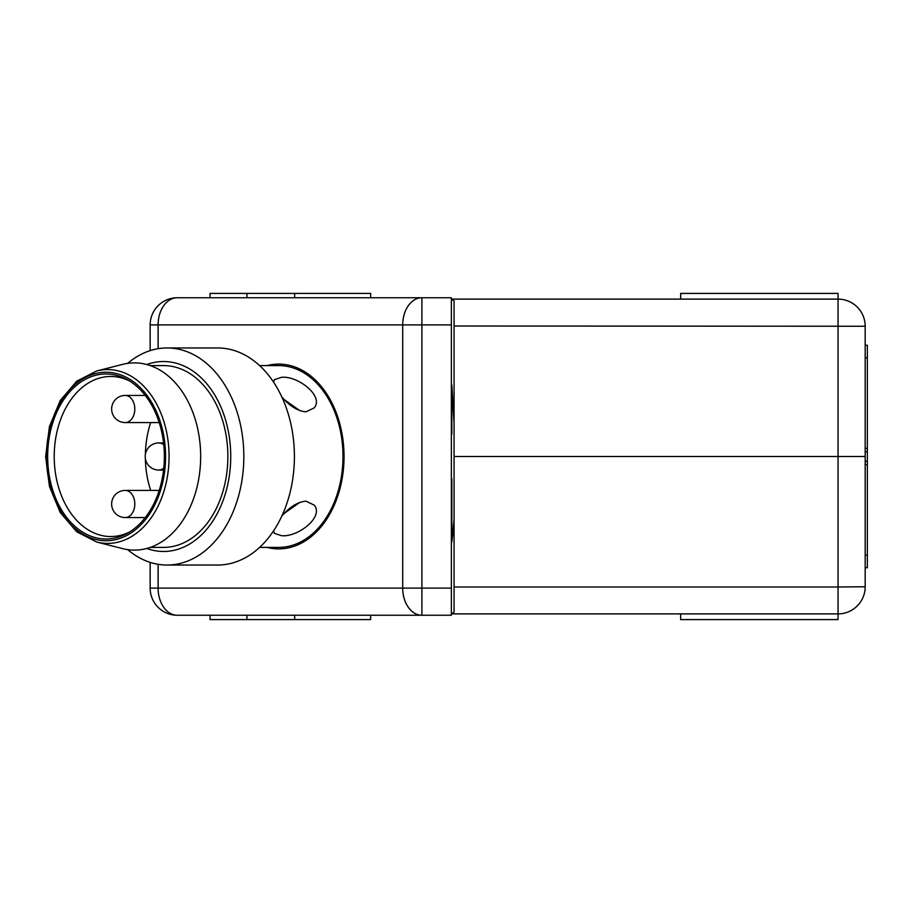 <?xml version="1.0" encoding="UTF-8"?>
<svg xmlns="http://www.w3.org/2000/svg" width="913" height="913" viewBox="0 0 913 913"><rect width="100%" height="100%" fill="white"/><g stroke="black" fill="none" stroke-linecap="round" stroke-linejoin="round"><path stroke-width="1.37" d="M451.353 412.996L451.844 434.109L451.844 385.069L454.069 423.176M680.653 613.89L680.653 619.585L838.043 619.585L838.043 613.89L451.844 613.89L454.069 612.167L454.069 300.834L451.353 299.11M338.461 293.415L246.944 293.415L246.944 297.752M246.944 293.415L210.036 293.415L210.036 297.752M451.353 500.004L451.844 478.891L451.844 542.117L454.069 519.714M454.069 521.688L451.844 542.117M294.808 619.585L210.036 619.585L210.036 615.248M246.944 619.585L246.944 615.248M451.353 297.752L451.353 615.248L177.282 615.248A27.139 19.184 -90 0 1 158.097 588.109L402.701 588.109L402.701 324.891A27.139 19.184 -90 0 1 421.897 297.752L451.353 297.752M284.342 513.323L299.932 502.298M299.932 410.702L284.342 399.677M163.792 444.928A13.569 9.598 -90 0 0 158.782 442.931A13.569 13.569 0 0 0 145.213 456.5A13.569 13.569 0 0 0 158.782 470.069A13.569 9.598 -90 0 0 163.792 468.072M158.782 470.069L163.575 470.069M125.207 517.557A13.569 9.598 -90 0 0 134.804 503.987A13.569 9.598 -90 0 0 125.207 490.418A13.569 13.569 0 0 0 111.637 503.987A13.569 13.569 0 0 0 125.207 517.557L145.27 517.557M125.207 422.582A13.569 9.598 -90 0 0 134.804 409.013A13.569 9.598 -90 0 0 125.207 395.443A13.569 13.569 0 0 0 111.637 409.013A13.569 13.569 0 0 0 125.207 422.582L159.216 422.582M273.626 382.227L274.334 379.694L281.501 377.32C297.695 375.505 324.286 396.048 314.209 407.883L305.923 411.854C297.478 410.918 289.444 405.931 281.797 396.904M281.797 516.096C289.444 507.069 297.478 502.082 305.923 501.146L314.209 505.117C324.286 516.952 297.695 537.495 281.501 535.68L274.334 533.306L273.626 530.773M150.691 490.418A80.047 56.606 90 0 1 145.372 458.543M145.372 454.457A80.047 56.606 90 0 1 150.691 422.582M129.338 532.142A80.047 56.606 90 0 1 110.815 536.547A80.047 56.606 90 0 1 54.209 456.5A80.047 56.606 90 0 1 110.815 376.453A80.047 56.606 90 0 1 129.338 380.858M106.022 539.024A82.524 58.352 90 0 1 48.674 441.219A82.524 58.352 90 0 1 127.261 379.637A82.524 58.352 90 0 1 164.363 456.5A82.524 58.352 90 0 1 127.261 533.363A82.524 58.352 90 0 1 106.022 539.024M96.767 370.94L122.787 364.344A93.617 66.204 90 0 1 200.404 448.215A93.617 66.204 90 0 1 134.462 550.117A93.617 66.204 90 0 1 122.787 548.656L96.767 542.06L76.738 531.811L60.258 512.524L49.428 486.355L45.65 456.5L49.416 426.645L60.258 400.487L76.738 381.189L96.767 370.94A86.918 61.468 90 0 1 168.825 448.808A86.918 61.468 90 0 1 107.608 543.418A86.918 61.468 90 0 1 96.767 542.06M150.28 365.599L163.587 365.599A90.901 64.275 90 0 1 227.862 456.5A90.901 64.275 90 0 1 163.587 547.401L150.28 547.401M146.822 364.527A94.975 67.163 90 0 1 230.202 444.551A94.975 67.163 90 0 1 163.587 551.475A94.975 67.163 90 0 1 146.822 548.473M127.637 363.385A108.544 76.749 90 0 1 167.079 347.956A108.544 76.749 90 0 1 243.828 456.5A108.544 76.749 90 0 1 167.079 565.044A108.544 76.749 90 0 1 127.637 549.615M167.079 347.956L217.659 347.956A108.544 76.749 90 0 1 294.408 456.5A108.544 76.749 90 0 1 217.659 565.044L167.079 565.044M259.589 365.599L278.705 365.599A90.901 64.275 90 0 1 342.991 456.5A90.901 64.275 90 0 1 278.705 547.401L259.589 547.401M451.353 324.891L150.154 324.891L150.154 350.626L150.154 324.891A27.139 27.139 0 0 1 177.282 297.752L421.897 297.752L421.897 588.109L451.353 588.109M177.282 615.248A27.139 27.139 0 0 1 150.154 588.109L150.154 562.374M208.495 297.752L177.282 297.752A27.139 19.184 -90 0 0 158.097 324.891L158.097 348.698M421.897 615.248A27.139 19.184 -90 0 1 402.701 588.109L421.897 588.109L421.897 615.248M680.653 299.11L680.653 293.415L838.043 293.415L838.043 299.11L451.844 299.11M370.632 297.752L370.632 293.415L331.099 293.415M294.648 615.248L294.648 619.585L370.632 619.585L370.632 615.248M865.182 345.24L867.35 345.24L867.35 567.76L865.182 567.76M867.35 357.793L865.182 357.793M867.35 448.363L865.182 448.363L867.35 448.363M867.35 451.752L865.182 451.752M867.35 461.248L865.182 461.248M867.35 555.207L865.182 555.207M867.35 464.637L865.182 464.637M454.069 326.009L865.182 326.249L865.182 586.751L838.043 586.991L838.043 456.5L865.182 456.5M454.069 456.5L838.043 456.5L838.043 299.11A27.139 27.139 0 0 1 865.182 326.249M865.182 586.751A27.139 27.139 0 0 1 838.043 613.89L838.043 586.991L454.069 586.991M106.022 540.747A84.247 59.573 90 0 1 54.426 414.376A84.247 59.573 90 0 1 157.607 414.376A84.247 59.573 90 0 1 106.022 540.747M267.007 365.599A92.396 65.337 90 0 1 344.041 456.5A92.396 65.337 90 0 1 267.007 547.401M158.097 564.302L158.097 588.109L150.154 588.109M294.648 293.415L294.648 297.752M158.782 442.931L163.575 442.931M125.207 490.418L159.216 490.418M125.207 395.443L145.27 395.443"/></g></svg>
